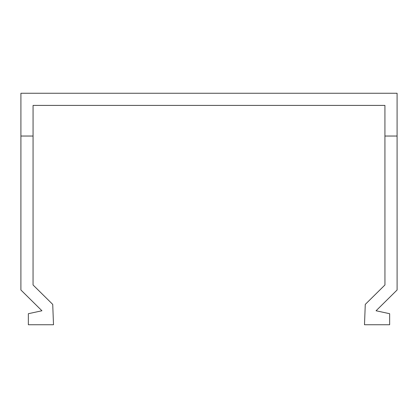 <?xml version="1.0" encoding="UTF-8"?>
<svg xmlns="http://www.w3.org/2000/svg" width="418" height="418" viewBox="0 0 418 418"><rect width="100%" height="100%" fill="white"/><g stroke="black" fill="none" stroke-linecap="round" stroke-linejoin="round"><path stroke-width="0.63" d="M397.084 93.256L20.916 93.256L20.9 289.987L41.936 310.767L28.351 313.704L28.351 324.744L53.509 324.744L52.725 304.398L33.053 284.966L33.064 105.409L384.931 105.409L384.931 136.038L397.084 136.038L397.084 93.256M20.91 136.038L33.064 136.038M397.084 136.038L397.1 289.987L376.064 310.767L389.649 313.704L389.649 324.744L364.491 324.744L365.275 304.398L384.947 284.966L384.931 136.038"/></g></svg>
